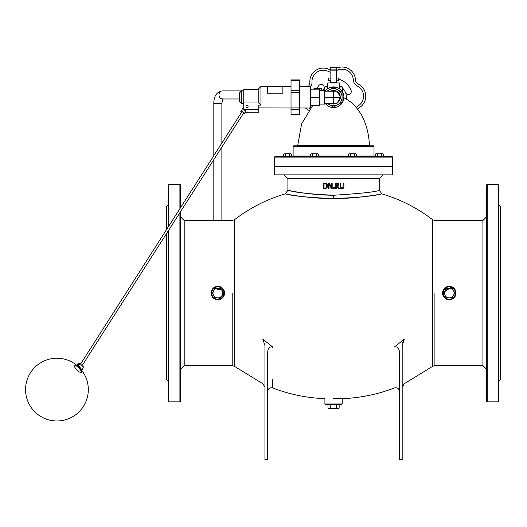 <?xml version="1.0" encoding="UTF-8"?>
<svg xmlns="http://www.w3.org/2000/svg" width="527" height="527" viewBox="0 0 527 527"><rect width="100%" height="100%" fill="white"/><g stroke="black" fill="none" stroke-linecap="round" stroke-linejoin="round"><path stroke-width="0.79" d="M486.678 310.746L486.678 232.598M333.433 198.62L333.565 198.62C358.057 197.539 373.775 196.037 380.718 194.107C388.32 192.441 363.617 198.475 333.565 198.62C309.072 197.539 293.348 196.037 286.405 194.107C278.803 192.441 303.506 198.475 333.565 198.62L333.565 195.26C310.475 194.127 295.634 192.546 289.04 190.51C281.84 188.758 305.265 195.115 333.565 195.26C361.305 193.488 376.528 191.828 379.223 190.28L381.93 193.89C400.434 199.344 417.331 207.967 432.621 219.739L434.913 220.517L482.923 220.517L482.923 365.58L486.678 369.341L486.678 324.718M498.502 204.667L500.65 206.821L500.65 379.282L498.502 381.429M498.502 293.052L498.502 401.844L487.218 401.844L487.218 184.252L498.502 184.252L498.502 293.052M168.62 204.667L166.473 206.821L166.473 229.686M166.473 233.672L166.473 379.282L168.62 381.429M168.62 230.312L168.62 401.844L179.905 401.844L180.445 401.31L180.445 211.828M179.905 208.679L179.905 184.252L168.62 184.252L168.62 226.327M338.13 184.733L337.787 184.022L337.827 185.576L337.787 184.022L336.226 183.837L336.226 185.86L337.827 185.576L337.036 185.853M337.893 184.101L336.937 183.837L337.787 184.022M402.575 342.412L404.334 339.098L402.187 345.468L402.187 459.603L399.499 459.603L399.499 352.991C399.249 348.268 397.536 346.285 394.38 347.043C397.589 346.344 399.295 348.327 399.499 352.991M394.38 347.043C394.38 401.001 394.38 401.001 394.38 347.043L404.341 339.092C404.341 397.773 404.341 397.773 404.341 339.092M267.624 459.603L264.936 459.603L264.936 345.468L262.782 339.092L272.749 347.043C269.534 346.344 267.828 348.327 267.624 352.991L267.624 459.603M274.462 166.795L392.661 166.795L392.661 174.852L274.462 174.852L274.462 166.795M316.2 166.255L316.2 166.795M274.462 166.255L392.661 166.255L392.661 157.125L392.121 156.585L275.002 156.585L274.462 157.125L274.462 166.255M326.766 186.532L326.009 184.16L325.541 183.949M326.009 184.16L324.586 183.837L326.009 184.16L326.819 185.899L326.43 187.283M325.33 187.915L325.001 187.955M334.276 188.594L334.276 187.566L333.413 187.566L333.413 188.594L334.276 188.594M338.742 188.594L337.043 186.453L338.742 188.594L339.671 188.594L337.761 186.255L338.874 184.681L337.761 186.255M338.874 184.681L338.262 183.501L335.515 183.218L335.515 188.594L336.226 188.594L336.226 186.453L337.043 186.453M336.898 183.218L337.445 183.238M327.563 185.912L326.476 183.646L323.328 183.218L323.328 188.594L326.47 188.159L327.563 186.044M324.586 187.974L324.046 187.974L324.046 183.837L324.586 183.837M324.553 183.218L325.429 183.271M326.134 183.462L326.516 183.673M326.859 183.956L327.432 184.944M327.32 187.131L326.47 188.159L324.566 188.594M329.355 183.218L328.341 183.218L328.341 188.594L329.006 188.594L329.006 183.956L331.384 188.594L332.188 188.594L332.188 183.218L331.523 183.218L331.523 187.474L329.355 183.218L331.523 187.474M340.607 188.271L341.97 188.706L343.406 188.211L343.92 186.571L343.92 183.218L343.202 183.218L342.998 187.619M340.745 186.591L340.745 183.218L340.034 183.218L340.435 188.086M340.976 187.658L341.97 188.093L341.226 187.902M341.549 188.047L342.972 187.658L343.202 186.795M342.695 188.62L342.109 188.699M343.795 187.566L343.657 187.895M342.972 187.658L341.97 188.093M319.204 198.159L307.491 197.157M333.565 398.504C322.392 398.682 322.392 398.682 333.565 398.504L342.221 398.669C360.198 397.951 377.582 394.387 394.38 387.984C397.305 387.371 399.011 388.537 399.499 391.489M482.923 365.58L434.913 365.58L434.913 293.052M451.85 299.25L449.281 299.764C445.196 299.362 442.963 297.129 442.561 293.052L451.85 286.846M486.678 218.633L486.678 216.755L482.923 220.517M232.209 293.052L232.209 365.58L184.2 365.58L184.2 220.517L232.209 220.517L234.502 219.739L234.502 366.357L262.782 383.696L264.936 387.095M215.273 299.25L211.643 295.621M213.099 288.302L224.047 290.476M224.561 293.052L217.849 299.764M380.646 194.12L378.544 194.489M359.631 197.157L347.919 198.159M341.516 398.643L336.786 398.524M234.502 219.739C249.791 207.967 266.688 199.344 285.193 193.89L287.9 190.28L287.894 178.613L379.229 178.613L379.229 190.28M211.129 293.052A6.713 6.713 0 0 0 221.202 298.868A6.713 6.713 0 0 0 221.202 287.235A6.713 6.713 0 0 0 211.129 293.052A6.713 6.713 0 0 0 221.202 298.868A6.713 6.713 0 0 0 221.202 287.235A6.713 6.713 0 0 0 211.129 293.052M442.561 293.052A6.713 6.713 0 0 0 452.634 298.868A6.713 6.713 0 0 0 452.634 287.235A6.713 6.713 0 0 0 442.561 293.052A6.713 6.713 0 0 0 452.634 298.868A6.713 6.713 0 0 0 452.634 287.235A6.713 6.713 0 0 0 442.561 293.052M339.342 86.975L342.28 86.975L341.746 86.507L339.342 86.507M327.781 86.507L325.376 86.507L324.843 86.975L327.781 86.975M293.117 146.374L374.005 146.374L373.465 145.841L293.658 145.841L293.117 146.374L293.117 156.045L292.584 156.585M180.445 207.842L180.445 184.793L179.905 184.252M487.218 184.252L486.678 184.793L486.678 401.31L487.218 401.844M342.221 403.992L324.902 403.992L325.442 404.532L341.68 404.532L342.221 403.992L342.221 398.669M336.266 70.776A11.284 11.284 0 0 1 353.301 79.84A7.523 7.523 0 0 0 357.425 86.132A11.284 11.284 0 0 1 358.512 105.644A7.523 7.523 0 0 0 356.45 107.653M310.363 87.271A7.523 7.523 0 0 0 311.997 82.153A11.284 11.284 0 0 1 328.354 71.448A7.523 7.523 0 0 0 330.857 72.206M309.955 108.509A7.523 7.523 0 0 0 309.698 108.378A11.284 11.284 0 0 1 309.013 108.002M323.532 89.254A2.984 2.984 0 0 0 323.058 85.058A2.984 2.984 0 0 0 318.861 85.526A18.807 18.807 0 0 0 316.977 88.391M345.508 92.568A2.984 2.984 0 0 0 349.375 94.261A2.984 2.984 0 0 0 351.068 90.387A18.807 18.807 0 0 0 338.703 79.169A2.984 2.984 0 0 0 338.486 79.116M346.259 99.089A12.832 12.832 0 0 0 342.412 87.963M340.574 86.507A12.832 12.832 0 0 0 339.283 85.769M327.781 85.796A12.832 12.832 0 0 0 326.549 86.507M324.711 87.963A12.832 12.832 0 0 0 322.695 90.433M308.611 110.235A13.432 13.432 0 0 1 305.489 108.002M336.667 68.161A13.432 13.432 0 0 1 355.448 79.722A5.375 5.375 0 0 0 358.393 84.215A13.432 13.432 0 0 1 359.691 107.442A5.375 5.375 0 0 0 357.892 109.418M308.143 86.507A5.375 5.375 0 0 0 309.856 82.271A13.432 13.432 0 0 1 329.322 69.531A5.375 5.375 0 0 0 330.225 69.887M330.455 70.137L336.667 70.137L336.536 67.436M330.857 70.137L330.857 82.541L336.266 82.541L336.266 70.137M342.089 102.179L337.827 104.642A8.531 8.531 0 0 0 342.089 97.258L342.089 102.179M333.565 107.106L329.296 104.642A8.531 8.531 0 0 0 337.827 104.642L333.565 107.106M327.537 103.292A8.531 8.531 0 0 0 329.296 104.642L326.964 103.292M326.964 91.217L329.296 89.867A8.531 8.531 0 0 0 327.537 91.217M329.296 89.867L333.565 87.41L337.827 89.867A8.531 8.531 0 0 0 329.296 89.867M337.827 89.867L342.089 92.33L342.089 97.258A8.531 8.531 0 0 0 337.827 89.867M325.166 91.217A10.342 10.342 0 0 1 343.9 97.258A10.342 10.342 0 0 1 325.166 103.292M327.781 88.681C331.635 86.731 335.488 86.731 339.342 88.681C335.488 86.731 331.635 86.731 327.781 88.681L327.781 82.923L339.283 82.923L339.283 85.993M338.486 78.246L337.254 77.943L338.486 78.246L338.486 80.624L336.266 80.624M336.266 77.943L337.254 77.943L336.022 78.246M331.101 78.246L329.869 77.943L330.857 77.943M328.637 78.246L329.869 77.943L328.637 78.246L328.637 80.624L330.857 80.624M336.266 82.541L336.865 82.541L336.865 81.777L336.266 81.777M330.857 81.777L330.258 81.777L330.258 82.541L330.857 82.541M331.088 82.541L331.088 82.923M339.342 85.993L339.342 88.681M324.592 91.217L337.049 91.217L340.534 97.258L324.592 97.258L324.592 90.433L319.777 90.433L319.777 105.354L319.052 105.354L319.777 101.303L319.052 97.258L319.777 93.207L319.052 89.155L319.777 89.155L319.777 93.207M340.534 97.258L337.049 103.292L324.592 103.292L324.592 97.258M319.777 101.303L319.777 104.076L324.592 104.076L324.592 103.292M310.363 89.155L311.088 89.155L310.363 93.207L311.088 97.258L310.363 101.303L311.088 105.354L310.363 105.354M311.088 89.155L319.052 89.155M311.088 97.258L319.052 97.258M311.088 105.354L319.052 105.354M330.488 91.217A6.772 6.772 0 0 1 336.634 91.217M337.254 91.579A6.772 6.772 0 0 1 340.323 96.896M340.323 97.614A6.772 6.772 0 0 1 337.254 102.936M336.634 103.292A6.772 6.772 0 0 1 330.488 103.292M81.639 370.25L79.485 366.337L77.357 365.066L76.995 365.468M239.442 95.407L239.442 101.553L241.59 103.7L241.59 90.809L239.442 92.956L239.442 95.407M245.404 112.225L258.783 112.225L258.783 109.451L243.744 109.451L243.744 89.735L258.783 89.735L258.783 88.661L258.783 103.068L260.937 105.123L260.937 86.507L258.783 88.661M291.023 108.002L258.783 107.897M258.783 109.451L258.783 105.123L260.937 105.123M267.452 93.174L267.452 86.883L282.867 86.883L282.867 93.174L267.452 93.174M291.023 79.939L291.023 80.479L299.619 80.479L299.619 79.939L291.023 79.939M299.619 114.458L291.023 114.458L299.619 114.57L299.619 80.479M299.619 90.71L291.023 90.71L291.023 80.479M291.023 90.71L291.023 92.752L299.619 92.752M299.619 107.916L291.023 107.916L291.023 109.524L299.619 109.524M291.023 107.916L291.023 92.752M80.815 363.643L241.761 111.941A1.074 0.402 32.6 0 1 242.67 112.053A1.074 0.402 32.6 0 1 243.573 113.094L82.627 364.803M243.197 113.68A2.148 0.797 -147.4 0 0 244.475 113.674A2.148 0.797 -147.4 0 0 243.099 111.843A2.148 0.797 -147.4 0 0 240.859 111.362A2.148 0.797 -147.4 0 0 241.392 112.521M243.744 109.451L243.744 109.912L246.155 111.052L244.475 113.674M245.944 106.526A1.074 0.968 0 0 0 248.092 106.526A1.074 0.968 0 0 0 245.944 106.526L245.944 106.757A1.074 0.968 180 0 1 245.951 106.645M248.085 106.645A1.074 0.968 180 0 1 247.018 107.725A1.074 0.968 180 0 1 245.944 106.757M258.783 103.068L258.783 102.007L243.744 102.007M291.023 114.458L291.023 109.524M299.619 108.002L310.363 108.002L310.363 86.507L299.619 86.507M323.986 90.433L324.441 90.005M321.727 90.433L321.727 88.391L313.993 88.391L313.993 89.155M240.938 90.907L222.42 90.907C216.716 91.797 213.85 96.006 213.817 103.536L213.817 155.643M317.57 153.739L314.547 153.739L317.57 153.739M312.524 154.049L311.516 153.739L314.547 153.739L312.524 154.049L312.524 156.262L310.508 156.262L310.508 154.049L311.516 153.739L310.508 154.049M316.562 154.049L316.562 156.262L318.578 156.262L318.578 154.049M316.562 156.262L312.524 156.262M382.497 153.739L379.473 153.739L382.497 153.739M377.457 154.049L376.449 153.739L379.473 153.739L377.457 154.049L377.457 156.262L375.441 156.262L375.441 154.049L375.982 153.739M381.489 154.049L381.489 156.262L383.504 156.262L383.504 154.049M381.489 156.262L377.457 156.262M355.606 153.739L352.583 153.739L355.606 153.739M350.56 154.049L349.553 153.739L352.583 153.739L350.56 154.049L350.56 156.262L348.545 156.262L348.545 154.049L349.553 153.739L348.545 154.049M354.599 154.049L354.599 156.262L356.614 156.262L356.614 154.049M354.599 156.262L350.56 156.262M290.673 153.739L287.65 153.739L290.673 153.739M285.634 154.049L284.626 153.739L287.65 153.739L285.634 154.049L285.634 156.262L283.618 156.262L283.618 154.049L284.626 153.739L283.618 154.049M289.666 154.049L289.666 156.262L291.681 156.262L291.681 154.049M289.666 156.262L285.634 156.262M213.659 290.634L215.056 288.216L217.849 288.216A4.835 4.835 0 0 0 213.659 295.469L212.262 293.052L213.659 290.634M220.635 288.216L222.032 290.634A4.835 4.835 0 0 0 217.849 288.216L220.635 288.216M223.428 293.052L222.032 295.469A4.835 4.835 0 0 0 222.032 290.634L223.428 293.052M217.849 297.887L215.056 297.887L213.659 295.469A4.835 4.835 0 0 0 222.032 295.469L220.635 297.887L217.849 297.887M445.091 290.634L446.488 288.216L449.281 288.216A4.835 4.835 0 0 0 445.091 295.469L443.694 293.052L445.091 290.634M452.067 288.216L453.464 290.634A4.835 4.835 0 0 0 449.281 288.216L452.067 288.216M454.86 293.052L453.464 295.469A4.835 4.835 0 0 0 453.464 290.634L454.86 293.052M449.281 297.887L446.488 297.887L445.091 295.469A4.835 4.835 0 0 0 453.464 295.469L452.067 297.887L449.281 297.887M329.375 408.563L330.772 408.129L333.565 408.563L328.729 408.563L327.978 408.129L329.375 408.563M336.351 408.129L337.748 408.563L333.565 408.563L336.351 408.129L336.351 404.855L339.144 404.855L339.144 408.129L337.748 408.563L339.144 408.129M330.772 408.129L330.772 404.855L327.978 404.855L327.978 408.129M330.772 404.855L336.351 404.855M330.488 67.667L336.397 67.397L336.397 69.874L330.488 69.874L330.488 67.667M336.397 67.397L330.488 67.397M336.667 69.874L336.667 67.667M330.225 67.667L330.225 69.874M343.887 97.772L343.927 97.772C349.105 100.782 354.671 103.411 362.161 116.072C366.647 125.288 369.052 135.044 369.381 145.333L297.742 145.333L301.609 123.891L312.814 105.354M272.749 347.043C272.742 401.001 272.742 401.001 272.749 347.043L272.749 347.813M272.742 379.46L272.749 387.984C269.824 387.371 268.111 388.537 267.624 391.489M262.782 339.092C262.789 397.773 262.789 397.773 262.782 339.092M432.621 219.739L432.621 366.357L434.913 365.58M211.67 293.052A6.179 6.179 0 0 1 220.938 287.696A6.179 6.179 0 0 1 220.938 298.401A6.179 6.179 0 0 1 211.67 293.052M443.102 293.052A6.179 6.179 0 0 1 452.364 287.696A6.179 6.179 0 0 1 452.364 298.401A6.179 6.179 0 0 1 443.102 293.052M333.565 145.841L333.565 145.333M348.545 156.045L318.578 156.045M310.508 156.045L293.117 156.045M374.005 146.374L374.005 156.045L356.614 156.045M274.462 157.125L392.661 157.125M179.905 212.671L179.905 401.844M333.565 91.217L333.565 103.292M83.128 368.004C84.274 362.668 76.744 362.872 77.7 364.532A3.221 1.199 32.6 0 1 80.414 364.882A3.221 1.199 32.6 0 1 83.128 368.004L81.672 370.29M78.253 371.463C73.437 366.364 73.115 364.664 77.271 366.37C82.739 372.022 83.062 373.715 78.253 371.463M239.442 98.971L222.42 98.971A4.032 3.412 -90 0 1 219.001 94.939A4.032 3.412 -90 0 1 222.42 90.907M222.42 98.971L223.145 98.773C222.895 98.075 222.473 99.669 221.874 103.536L213.817 103.536M350.923 166.795L350.923 166.255M324.902 403.992L324.902 398.669C306.925 397.951 289.54 394.387 272.742 387.984M234.502 366.357L232.209 365.58M184.2 365.58L180.445 369.341M184.2 220.517L180.445 216.755M432.621 366.357L404.341 383.696L402.187 387.095M379.229 178.613L382.991 174.852M287.894 178.613L284.132 174.852M324.843 86.975L324.388 90.433M342.28 86.975L343.11 93.286M343.927 97.772L343.644 97.37M297.742 145.333L297.208 145.841M369.381 145.333L369.914 145.841M374.005 156.045L374.539 156.585M336.042 82.923L336.042 82.541M77.7 364.532L77.364 365.053M56.936 358.222A31.376 31.376 0 0 0 29.769 405.283A31.376 31.376 0 0 0 84.109 405.283A31.376 31.376 0 0 0 56.936 358.222M243.744 90.809L241.59 90.809M243.744 103.7L241.59 103.7M260.937 108.002L260.272 107.897M291.023 86.507L260.937 86.507M243.744 106.849L240.859 111.362M213.817 159.635L213.817 220.517M221.874 103.536L221.874 143.041M221.874 147.033L221.874 220.517"/></g></svg>
